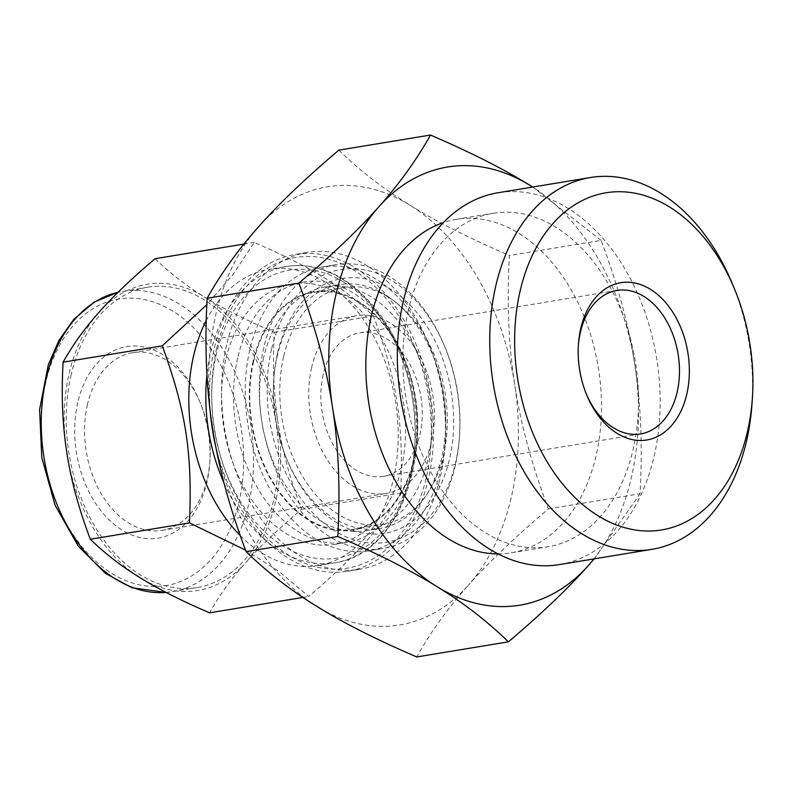 <?xml version="1.0" encoding="UTF-8"?>
<svg xmlns="http://www.w3.org/2000/svg" width="792" height="792" viewBox="0 0 792 792"><rect width="100%" height="100%" fill="white"/><g stroke="black" fill="none" stroke-linecap="round" stroke-linejoin="round"><path stroke-width="0.59" stroke-dasharray="3.96 2.97" d="M245.55 550.133L279.091 571.507L308.702 596.485C357.261 554.717 378.903 530.373 400.702 493.01C403.663 423.106 397.267 381.457 373.468 315.958C341.263 285.615 313.226 268.3 254.252 242.372L233.026 274.517L206.831 304.682M302.9 597.445L308.702 596.485M155.084 258.717C169.181 272.448 185.021 284.813 202.584 295.792L206.969 298.495C224.879 309.415 247.322 320.691 274.299 332.303C272.557 363.865 273.616 392.832 277.497 419.215L278.497 425.72C282.724 452.044 290.397 479.922 301.524 509.365C279.239 528.244 261.172 545.401 247.302 560.825L243.926 564.627C230.413 580.001 218.948 596.069 209.534 612.83M301.524 509.365L400.702 493.01M274.299 332.303L373.468 315.958M243.926 244.075L254.252 242.372M215.662 446.114A160.598 110.385 80.6 0 0 347.638 571.279A160.598 110.385 80.6 0 0 430.442 394.871A160.598 110.385 80.6 0 0 295.406 254.371A160.598 110.385 80.6 0 0 214.652 346.856A160.598 110.385 80.6 0 0 210.276 411.791M216.741 348.153A157.45 108.227 80.6 0 0 299.831 561.172A157.45 108.227 80.6 0 0 430.848 446.381A157.45 108.227 80.6 0 0 414.295 345.955A157.45 108.227 80.6 0 0 307.256 256.479A157.45 108.227 80.6 0 0 216.741 348.153M247.302 560.825A155.183 106.663 80.6 0 0 278.497 425.72M277.497 419.215A155.183 106.663 80.6 0 0 206.969 298.495M142.204 579.021A155.183 106.663 80.6 0 0 243.926 564.627M202.584 295.792A155.183 106.663 80.6 0 0 100.861 310.177M67.29 455.598A155.183 106.663 80.6 0 0 137.818 576.319M97.485 313.988A155.183 106.663 80.6 0 0 66.29 449.094M71.102 374.883A152.213 104.623 80.6 0 0 94.802 526.284A152.213 104.623 80.6 0 0 197.149 587.595A152.213 104.623 80.6 0 0 275.626 420.394A152.213 104.623 80.6 0 0 147.639 287.219A152.213 104.623 80.6 0 0 71.102 374.883M263.548 358.063A123.592 84.952 80.6 0 0 282.793 480.982A123.592 84.952 80.6 0 0 365.894 530.769A123.592 84.952 80.6 0 0 431.61 435.164A123.592 84.952 80.6 0 0 418.612 356.341A123.592 84.952 80.6 0 0 325.69 286.882A123.592 84.952 80.6 0 0 263.548 358.063M277.309 355.796A123.592 84.952 80.6 0 0 273.735 380.219A123.592 84.952 80.6 0 0 286.734 459.043A123.592 84.952 80.6 0 0 379.655 528.502A123.592 84.952 80.6 0 0 443.372 392.743A123.592 84.952 80.6 0 0 339.451 284.615A123.592 84.952 80.6 0 0 277.309 355.796M226.66 344.876A160.598 110.385 80.6 0 0 251.668 504.613A160.598 110.385 80.6 0 0 359.647 569.299A160.598 110.385 80.6 0 0 445.045 445.074A160.598 110.385 80.6 0 0 428.155 342.639A160.598 110.385 80.6 0 0 307.415 252.391A160.598 110.385 80.6 0 0 226.66 344.876M249.826 349.787A143.837 98.861 80.6 0 0 272.22 492.852A143.837 98.861 80.6 0 0 368.933 550.787A143.837 98.861 80.6 0 0 445.421 439.52A143.837 98.861 80.6 0 0 430.294 347.777A143.837 98.861 80.6 0 0 322.146 266.944A143.837 98.861 80.6 0 0 249.826 349.787M263.835 347.47A143.837 98.861 80.6 0 0 286.229 490.535A143.837 98.861 80.6 0 0 382.942 548.48A143.837 98.861 80.6 0 0 459.429 437.214A143.837 98.861 80.6 0 0 444.302 345.47A143.837 98.861 80.6 0 0 336.164 264.637A143.837 98.861 80.6 0 0 263.835 347.47M271.557 349.104A138.254 95.03 80.6 0 0 344.51 536.154A138.254 95.03 80.6 0 0 459.548 435.362A138.254 95.03 80.6 0 0 445.015 347.183A138.254 95.03 80.6 0 0 351.034 268.617A138.254 95.03 80.6 0 0 271.557 349.104M277.596 352.836A129.175 88.783 -99.4 0 1 409.721 304.613A129.175 88.783 -99.4 0 1 428.096 505.949A129.175 88.783 -99.4 0 1 287.447 460.756A129.175 88.783 -99.4 0 1 273.864 378.368A129.175 88.783 -99.4 0 1 277.596 352.836M253.143 361.231A120.8 83.031 80.6 0 0 316.889 524.651A120.8 83.031 80.6 0 0 417.404 436.59A120.8 83.031 80.6 0 0 404.712 359.548A120.8 83.031 80.6 0 0 322.591 290.902A120.8 83.031 80.6 0 0 253.143 361.231M253.608 361.518A120.097 82.546 80.6 0 0 272.309 480.972A120.097 82.546 80.6 0 0 353.064 529.343A120.097 82.546 80.6 0 0 414.978 397.426A120.097 82.546 80.6 0 0 313.998 292.347A120.097 82.546 80.6 0 0 253.608 361.518M283.635 356.568A120.097 82.546 80.6 0 0 302.336 476.022A120.097 82.546 80.6 0 0 383.09 524.393A120.097 82.546 80.6 0 0 445.005 392.476A120.097 82.546 80.6 0 0 344.025 287.397A120.097 82.546 80.6 0 0 283.635 356.568M77.784 402.485A97.06 66.706 80.6 0 0 128.997 533.798A97.06 66.706 80.6 0 0 209.761 463.043A97.06 66.706 80.6 0 0 199.554 401.138A97.06 66.706 80.6 0 0 133.581 345.985A97.06 66.706 80.6 0 0 77.784 402.485M87.437 404.534A90.07 61.915 80.6 0 0 101.455 494.119A90.07 61.915 80.6 0 0 162.023 530.402A90.07 61.915 80.6 0 0 209.92 460.726A90.07 61.915 80.6 0 0 200.445 403.276A90.07 61.915 80.6 0 0 132.729 352.658A90.07 61.915 80.6 0 0 87.437 404.534M240.273 535.6A150.124 103.188 80.6 0 0 317.909 565.567A150.124 103.188 80.6 0 0 395.307 400.663A150.124 103.188 80.6 0 0 269.072 269.32A150.124 103.188 80.6 0 0 206.257 320.453M225.69 359.934A131.967 90.704 80.6 0 0 246.233 491.198A131.967 90.704 80.6 0 0 334.966 544.361A131.967 90.704 80.6 0 0 403.009 399.396A131.967 90.704 80.6 0 0 292.05 283.932A131.967 90.704 80.6 0 0 225.69 359.934M237.709 357.954A131.967 90.704 80.6 0 0 258.251 489.218A131.967 90.704 80.6 0 0 346.985 542.381A131.967 90.704 80.6 0 0 417.156 440.293A131.967 90.704 80.6 0 0 403.286 356.123A131.967 90.704 80.6 0 0 304.059 281.952A131.967 90.704 80.6 0 0 237.709 357.954M548.381 508.87L640.055 493.762C642.659 446.856 640.906 403.841 634.788 364.726C628.868 325.571 617.641 284.12 601.088 240.362L509.424 255.479C506.811 302.386 508.573 345.401 514.691 384.516C520.611 423.671 531.838 465.122 548.381 508.87C515.255 536.936 488.575 562.399 468.349 585.258A222.037 152.618 80.6 0 0 514.691 384.516A222.037 152.618 80.6 0 0 409.9 205.158A222.037 152.618 80.6 0 0 258.766 226.542A222.037 152.618 80.6 0 0 212.424 427.274A222.037 152.618 80.6 0 0 317.216 606.632A222.037 152.618 80.6 0 0 468.349 585.258C447.916 608.137 430.709 632.036 416.731 656.954M601.088 240.362L532.689 187.041A222.037 152.618 80.6 0 1 634.788 364.726A222.037 152.618 80.6 0 1 593.951 558.904M338.808 150.163C359.746 170.577 383.447 188.912 409.9 205.158C436.154 221.443 469.319 238.214 509.424 255.479M594.208 558.865L640.055 493.762M498.01 553.895A168.973 116.147 80.6 0 0 511.137 552.826A168.973 116.147 80.6 0 0 598.247 367.211A168.973 116.147 80.6 0 0 456.172 219.374A168.973 116.147 80.6 0 0 443.401 222.582M408.236 310.593A168.973 116.147 80.6 0 0 434.541 478.655A168.973 116.147 80.6 0 0 548.163 546.727A168.973 116.147 80.6 0 0 635.283 361.112A168.973 116.147 80.6 0 0 493.198 213.276A168.973 116.147 80.6 0 0 408.236 310.593M559.38 564.597A188.437 129.522 80.6 0 0 656.528 357.608A188.437 129.522 80.6 0 0 498.089 192.743M752.004 403.593A188.437 129.522 80.6 0 0 732.194 283.407M578.358 345.56A72.716 49.975 80.6 0 0 578.279 346.688A72.716 49.975 80.6 0 0 585.922 393.07A72.716 49.975 80.6 0 0 586.367 394.109M323.176 374.705A72.716 49.975 80.6 0 0 334.491 447.034A72.716 49.975 80.6 0 0 383.387 476.329A72.716 49.975 80.6 0 0 420.879 396.445A72.716 49.975 80.6 0 0 359.736 332.828A72.716 49.975 80.6 0 0 323.176 374.705M311.622 367.577A90.07 61.915 80.6 0 0 325.651 457.172A90.07 61.915 80.6 0 0 386.209 493.456A90.07 61.915 80.6 0 0 432.65 394.505A90.07 61.915 80.6 0 0 356.915 315.701A90.07 61.915 80.6 0 0 311.622 367.577M172.686 311.058A145.233 99.822 80.6 0 0 43.511 456.34A145.233 99.822 80.6 0 0 210.91 559.667A145.233 99.822 80.6 0 0 172.686 311.058M166.181 592.446A152.213 104.623 80.6 0 0 172.131 591.723A152.213 104.623 80.6 0 0 253.47 465.142A152.213 104.623 80.6 0 0 179.14 303.92A152.213 104.623 80.6 0 0 122.621 291.337A152.213 104.623 80.6 0 0 118.107 292.238L147.639 287.219M224.037 483.001A150.124 103.188 80.6 0 0 334.917 562.766A150.124 103.188 80.6 0 0 415.147 437.927A150.124 103.188 80.6 0 0 341.837 278.923A150.124 103.188 80.6 0 0 286.09 266.518A150.124 103.188 80.6 0 0 210.603 352.975A150.124 103.188 80.6 0 0 206.96 374.715M343.966 282.219A145.936 100.307 80.6 0 0 214.177 428.195A145.936 100.307 80.6 0 0 382.378 532.026A145.936 100.307 80.6 0 0 343.966 282.219M365.894 530.769L379.655 528.502M325.69 286.882L339.451 284.615M418.612 356.341L414.295 345.955M431.61 435.164L430.848 446.381M347.638 571.279L359.647 569.299M295.406 254.371L307.415 252.391M430.294 347.777L428.155 342.639M445.421 439.52L445.045 445.074M368.933 550.787L382.942 548.48M322.146 266.944L336.164 264.637M445.015 347.183L444.302 345.47M459.548 435.362L459.429 437.214M286.734 459.043L287.447 460.756M273.735 380.219L273.864 378.368M353.064 529.343L383.09 524.393M313.998 292.347L344.025 287.397M200.445 403.276L199.554 401.138M209.92 460.726L209.761 463.043M197.149 587.595L166.201 592.456M317.909 565.567L334.917 562.766C391.377 555.4 428.363 475.22 413.375 396.257C403.029 342.481 379.625 303.445 343.164 279.15C324.443 267.716 305.415 263.508 286.09 266.518L269.072 269.32M334.966 544.361L346.985 542.381M292.05 283.932L304.059 281.952M404.712 359.548L403.286 356.123M417.404 436.59L417.156 440.293M511.137 552.826L548.163 546.727M456.172 219.374L493.198 213.276M585.922 393.07L586.813 395.208M578.279 346.688L578.437 344.372M383.387 476.329L640.599 433.927M359.736 332.828L616.938 290.436M162.023 530.402L386.209 493.456M132.729 352.658L356.915 315.701"/><path stroke-width="1.19" d="M302.9 597.445L209.534 612.83C182.566 601.217 160.113 589.941 142.204 579.021L137.818 576.319C120.255 565.339 104.425 552.974 90.318 539.243C79.19 509.801 71.518 481.922 67.29 455.598L66.29 449.094C62.41 422.72 61.35 393.743 63.093 362.182L162.261 345.837C186.051 411.335 192.456 452.984 189.486 522.898L245.55 550.133M90.318 539.243L189.486 522.898M63.093 362.182C72.508 345.421 83.972 329.353 97.485 313.988L100.861 310.177C114.721 294.753 132.799 277.596 155.084 258.717L243.926 244.075M206.831 304.682L162.261 345.837M210.276 411.791A160.598 110.385 80.6 0 0 215.662 446.114M206.257 320.453A150.124 103.188 80.6 0 0 193.595 355.776A150.124 103.188 80.6 0 0 240.273 535.6M430.472 135.046C416.503 159.964 399.297 183.863 378.863 206.742A222.037 152.618 80.6 0 1 529.996 185.368A222.037 152.618 80.6 0 1 532.66 187.041L529.996 185.368C503.742 169.082 470.577 152.311 430.472 135.046L338.808 150.163C305.672 178.23 279.002 203.692 258.766 226.542C238.333 249.43 221.126 273.329 207.148 298.238L298.822 283.13C315.374 326.878 326.601 368.329 332.521 407.484C338.639 446.599 340.392 489.614 337.788 536.521L246.114 551.638C229.571 507.88 218.335 466.429 212.424 427.274C206.306 388.159 204.544 345.144 207.148 298.238M337.788 536.521C377.883 553.786 411.058 570.557 437.313 586.842A222.037 152.618 80.6 0 1 332.521 407.484A222.037 152.618 80.6 0 1 378.863 206.742C358.627 229.601 331.947 255.064 298.822 283.13M508.405 641.837C541.53 613.77 568.211 588.308 588.446 565.458A222.037 152.618 80.6 0 1 437.313 586.842C463.765 603.088 487.456 621.423 508.405 641.837L416.731 656.954C376.636 639.688 343.461 622.918 317.216 606.632C290.763 590.387 267.062 572.052 246.114 551.638M593.951 558.904A222.037 152.618 80.6 0 1 588.446 565.458L594.208 558.865M443.401 222.582A168.973 116.147 80.6 0 0 371.21 316.691A168.973 116.147 80.6 0 0 498.01 553.895M734.441 288.803L732.194 283.407A188.437 129.522 80.6 0 0 590.515 177.507L498.089 192.743A188.437 129.522 80.6 0 0 403.336 301.267A188.437 129.522 80.6 0 0 432.68 488.694A188.437 129.522 80.6 0 0 559.38 564.597L651.806 549.361A188.437 129.522 80.6 0 0 752.004 403.593L752.4 397.772A170.844 117.434 80.6 0 0 734.441 288.803A170.844 117.434 80.6 0 0 618.295 191.714A170.844 117.434 80.6 0 0 520.087 291.179A170.844 117.434 80.6 0 0 610.236 522.324A170.844 117.434 80.6 0 0 752.4 397.772M590.515 177.507A188.437 129.522 80.6 0 0 495.762 286.031A188.437 129.522 80.6 0 0 525.106 473.458A188.437 129.522 80.6 0 0 651.806 549.361M580.734 328.621A79.695 54.777 80.6 0 0 578.437 344.372A79.695 54.777 80.6 0 0 586.813 395.208A79.695 54.777 80.6 0 0 673.596 423.086A79.695 54.777 80.6 0 0 662.261 298.871A79.695 54.777 80.6 0 0 580.734 328.621M586.367 394.109A72.716 49.975 80.6 0 0 640.599 433.927A72.716 49.975 80.6 0 0 678.081 354.054A72.716 49.975 80.6 0 0 616.938 290.436A72.716 49.975 80.6 0 0 580.378 332.313A72.716 49.975 80.6 0 0 578.358 345.56M166.201 592.456L131.898 587.753L105.524 573.438L78.368 546.282L55.113 505.306L41.758 457.499L39.6 409.573L48.272 364.845L59.063 340.213L73.537 319.661L94.248 302.069L118.117 292.228A152.213 104.623 80.6 0 0 46.084 379.002A152.213 104.623 80.6 0 0 166.181 592.446M206.96 374.715A150.124 103.188 80.6 0 0 224.037 483.001"/></g></svg>
